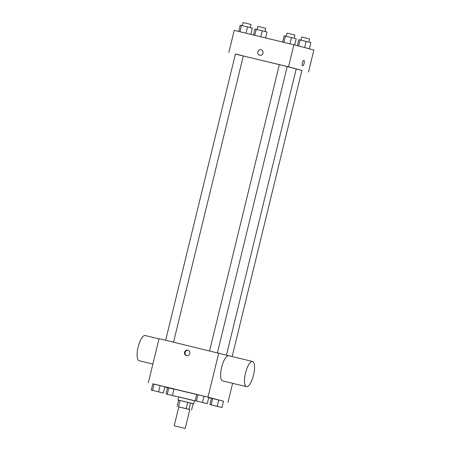 <?xml version="1.0" encoding="UTF-8"?>
<svg xmlns="http://www.w3.org/2000/svg" width="451" height="451" viewBox="0 0 451 451"><rect width="100%" height="100%" fill="white"/><g stroke="black" fill="none" stroke-linecap="round" stroke-linejoin="round"><path stroke-width="0.68" d="M174.503 425.845L185.231 428.45L174.503 425.845M174.216 425.767L178.821 406.892L184.335 408.2L189.832 409.576L185.231 428.45M189.826 409.604L178.816 406.909M186.15 408.634L187.684 402.343L180.034 400.494L178.5 406.785M180.034 400.494L178.613 400.167L177.08 406.458M187.684 402.343L190.542 403.047L189.008 409.339M193.721 403.859L177.993 400.026L178.759 396.88L191.224 399.879L194.488 400.713L193.721 403.859L190.542 403.047M177.993 400.026L178.602 400.189M193.107 403.718L191.574 410.01M178.743 396.942L194.471 400.781M172.468 395.347L174.001 389.055L196.709 394.524M207.251 403.639L208.785 397.348L197.995 394.704L196.732 394.433L195.198 400.725L207.251 403.639L195.198 400.725M221.96 407.484L223.493 401.193L212.703 398.549L211.44 398.278L209.907 404.57L221.96 407.484L209.907 404.57M223.482 401.243L207.996 397.105L152.816 383.852M164.818 386.986L167.524 387.697M208.706 397.669L211.429 398.329M163.347 393.024L164.88 386.732L160.116 385.543L152.821 383.818L151.288 390.109L163.347 393.024L151.288 390.109M167.265 394.225L168.798 387.933L173.973 389.185L167.53 387.663L165.996 393.954L178.055 396.869L165.996 393.954M231.436 356.386L159.073 338.639L148.34 382.679M218.735 353.065L207.996 397.105M184.572 352.293A2.836 2.683 104.6 0 1 187.898 350.185A2.836 2.683 104.6 0 1 189.775 353.601A2.836 2.683 104.6 0 1 186.46 355.664A2.836 2.683 104.6 0 1 184.572 352.293M232.615 383.322L227.98 402.326M246.466 386.67L222.602 380.898A12.949 4.132 -76.4 0 1 222.58 380.892A12.949 4.132 -76.4 0 1 221.638 367.3A12.949 4.132 -76.4 0 1 228.691 355.721L252.554 361.488A12.949 4.132 -76.4 0 1 253.524 375.052A12.949 4.132 -76.4 0 1 246.466 386.67A12.949 4.132 -76.4 0 1 246.443 386.665A12.949 4.132 -76.4 0 1 245.502 373.073A12.949 4.132 -76.4 0 1 252.554 361.488M145.188 335.533A12.949 4.132 103.6 0 0 145.166 335.527A12.949 4.132 103.6 0 0 138.107 347.146A12.949 4.132 103.6 0 0 139.077 360.704L152.883 364.042M186.72 355.715A2.836 2.683 104.6 0 1 188.146 350.264M243.298 55.947L287.214 66.539L217.438 352.75M287.202 66.59L296.239 68.913L226.475 355.089M165.664 340.234L235.439 54.007L239.374 54.943L243.303 55.924L173.534 342.134M296.222 68.975L301.922 70.384L232.158 356.561M301.911 70.429L288.516 66.799L235.416 54.086M308.501 72.019L313.868 49.999L293.883 44.779L288.516 66.799M293.883 44.779L234.227 30.352L228.86 52.372M259.697 55.253A2.836 2.683 104.6 0 1 257.803 51.882A2.836 2.683 104.6 0 1 261.129 49.773A2.836 2.683 104.6 0 1 263.006 53.19A2.836 2.683 104.6 0 1 259.697 55.253A2.836 2.683 104.6 0 1 257.803 51.882A2.836 2.683 104.6 0 1 261.129 49.773M302.559 65.874A2.836 0.902 -76.4 0 1 302.356 62.903A2.836 0.902 -76.4 0 1 303.895 60.366A2.836 0.902 -76.4 0 1 304.109 63.332A2.836 0.902 -76.4 0 1 302.565 65.874A2.836 0.902 -76.4 0 1 302.559 65.874A2.836 0.902 -76.4 0 0 304.104 63.332A2.836 0.902 -76.4 0 0 303.895 60.366M265.554 37.929L267.009 31.953L262.245 30.769L254.956 29.039L253.496 35.015M262.245 30.769L260.785 36.773M256.219 29.315L254.753 35.313M257.053 29.518L257.814 26.395L261.755 27.331L265.678 28.312L264.917 31.435M309.392 48.832L310.919 42.574L298.861 39.66L297.389 45.692M306.156 41.385L304.645 47.592M300.129 39.93L298.641 46.019M300.964 40.133L301.725 37.01L305.66 37.946L309.589 38.927L308.828 42.05M250.779 34.355L252.301 28.114L247.537 26.925L240.242 25.2L238.726 31.44M247.537 26.925L246.009 33.199M241.51 25.47L239.983 31.745M242.345 25.673L243.106 22.55L247.047 23.486L250.97 24.467L250.209 27.59M294.683 44.987L296.211 38.73L291.447 37.54L284.153 35.815L282.63 42.056M291.447 37.54L289.914 43.82M285.421 36.086L283.888 42.36M286.255 36.289L287.016 33.165L290.951 34.101L294.881 35.082L294.12 38.205M168.093 394.45L175.952 396.395L168.093 394.45M168.798 387.933L167.53 387.663M212.004 405.066L219.862 407.011L212.004 405.066M223.493 401.193L218.735 400.009L217.202 406.3M218.735 400.009L212.703 398.549L211.169 404.84M212.703 398.549L211.44 398.278M153.385 390.605L161.244 392.55L153.385 390.605M164.88 386.732L160.116 385.543L158.583 391.834M160.116 385.543L154.09 384.089L152.556 390.38M154.09 384.089L152.821 383.818M197.296 401.221L205.16 403.143L197.296 401.221M208.785 397.348L204.027 396.164L202.493 402.455M204.027 396.164L197.995 394.704L196.461 400.995M197.995 394.704L196.732 394.433M159.017 338.876L145.166 335.527M279.349 64.623L209.574 350.85"/></g></svg>
